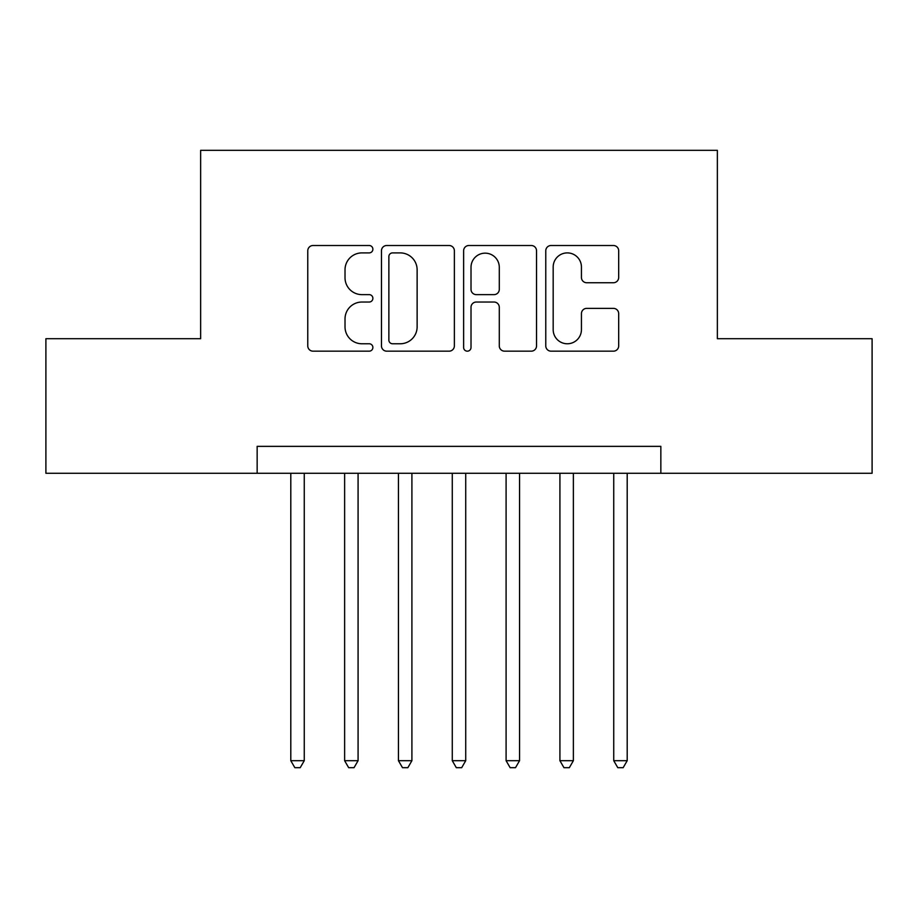<?xml version="1.0" encoding="UTF-8"?>
<svg xmlns="http://www.w3.org/2000/svg" width="918" height="918" viewBox="0 0 918 918"><rect width="100%" height="100%" fill="white"/><g stroke="black" fill="none" stroke-linecap="round" stroke-linejoin="round"><path stroke-width="1.38" d="M372.88 249.203A3.695 3.695 0 0 0 369.185 245.508L313.049 245.508A5.278 5.278 0 0 0 307.771 250.786L307.771 345.879A5.278 5.278 0 0 0 313.049 351.169L369.185 351.169A3.695 3.695 0 0 0 372.88 347.474A3.695 3.695 0 0 0 369.185 343.768L361.921 343.768A16.903 16.903 0 0 1 345.019 326.865L345.019 318.936A16.903 16.903 0 0 1 361.921 302.033L369.185 302.033A3.695 3.695 0 0 0 372.88 298.339A3.695 3.695 0 0 0 369.185 294.632L361.921 294.632A16.903 16.903 0 0 1 345.019 277.729L345.019 269.8A16.903 16.903 0 0 1 361.921 252.898L369.185 252.898A3.695 3.695 0 0 0 372.88 249.203M613.396 282.744A5.278 5.278 0 0 0 618.686 277.466L618.686 250.786A5.278 5.278 0 0 0 613.396 245.508L551.064 245.508A5.278 5.278 0 0 0 545.774 250.786L545.774 345.879A5.278 5.278 0 0 0 551.064 351.169L613.396 351.169A5.278 5.278 0 0 0 618.686 345.879L618.686 313.658A5.278 5.278 0 0 0 613.396 308.368L586.717 308.368A5.278 5.278 0 0 0 581.438 313.658L581.438 329.642A14.137 14.137 0 0 1 567.301 343.768A14.137 14.137 0 0 1 553.175 329.642L553.175 267.035A14.137 14.137 0 0 1 567.301 252.898A14.137 14.137 0 0 1 581.438 267.035L581.438 277.466A5.278 5.278 0 0 0 586.717 282.744L613.396 282.744M257.155 473.263L45.9 473.263L45.9 338.708L200.64 338.708L200.64 150.322L717.36 150.322L717.36 338.708L872.1 338.708L872.1 473.263L660.845 473.263L660.845 446.355L257.155 446.355L257.155 473.263L660.845 473.263M454.376 250.786A5.278 5.278 0 0 0 449.097 245.508L386.753 245.508A5.278 5.278 0 0 0 381.463 250.786L381.463 345.879A5.278 5.278 0 0 0 386.753 351.169L449.097 351.169A5.278 5.278 0 0 0 454.376 345.879L454.376 250.786M468.903 245.508L531.247 245.508A5.278 5.278 0 0 1 536.537 250.786L536.537 345.879A5.278 5.278 0 0 1 531.247 351.169L504.567 351.169A5.278 5.278 0 0 1 499.289 345.879L499.289 307.312A5.278 5.278 0 0 0 493.999 302.033L476.304 302.033A5.278 5.278 0 0 0 471.014 307.312L471.014 347.474A3.695 3.695 0 0 1 467.319 351.169A3.695 3.695 0 0 1 463.624 347.474L463.624 250.786A5.278 5.278 0 0 1 468.903 245.508M392.56 252.898A3.695 3.695 0 0 0 388.865 256.592L388.865 340.073A3.695 3.695 0 0 0 392.56 343.768L400.225 343.768A16.903 16.903 0 0 0 417.128 326.865L417.128 269.8A16.903 16.903 0 0 0 400.225 252.898L392.56 252.898M499.289 267.299A14.137 14.137 0 0 0 485.152 253.161A14.137 14.137 0 0 0 471.014 267.299L471.014 289.354A5.278 5.278 0 0 0 476.304 294.632L493.999 294.632A5.278 5.278 0 0 0 499.289 289.354L499.289 267.299M290.799 473.263L290.799 760.689L304.26 760.689L304.26 473.263M304.26 760.689L300.22 767.678L294.839 767.678L290.799 760.689M344.629 473.263L344.629 760.689L358.077 760.689L358.077 473.263M358.077 760.689L354.038 767.678L348.656 767.678L344.629 760.689M398.446 473.263L398.446 760.689L411.907 760.689L411.907 473.263M411.907 760.689L407.867 767.678L402.486 767.678L398.446 760.689M452.276 473.263L452.276 760.689L465.724 760.689L465.724 473.263M465.724 760.689L461.697 767.678L456.303 767.678L452.276 760.689M506.093 473.263L506.093 760.689L519.554 760.689L519.554 473.263M519.554 760.689L515.514 767.678L510.133 767.678L506.093 760.689M559.923 473.263L559.923 760.689L573.371 760.689L573.371 473.263M573.371 760.689L569.344 767.678L563.962 767.678L559.923 760.689M613.74 473.263L613.74 760.689L627.201 760.689L627.201 473.263M627.201 760.689L623.161 767.678L617.78 767.678L613.74 760.689"/></g></svg>

